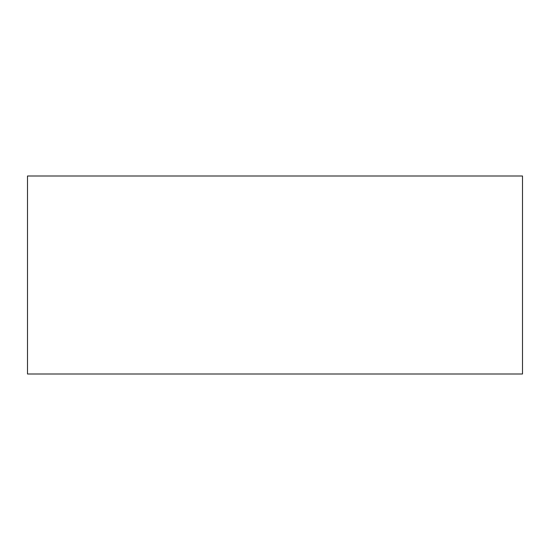 <?xml version="1.0" encoding="UTF-8"?>
<svg xmlns="http://www.w3.org/2000/svg" width="550" height="550" viewBox="0 0 550 550"><rect width="100%" height="100%" fill="white"/><g stroke="black" fill="none" stroke-linecap="round" stroke-linejoin="round"><path stroke-width="0.82" d="M27.5 374L27.5 176L522.5 176L522.5 374L27.5 374"/></g></svg>
